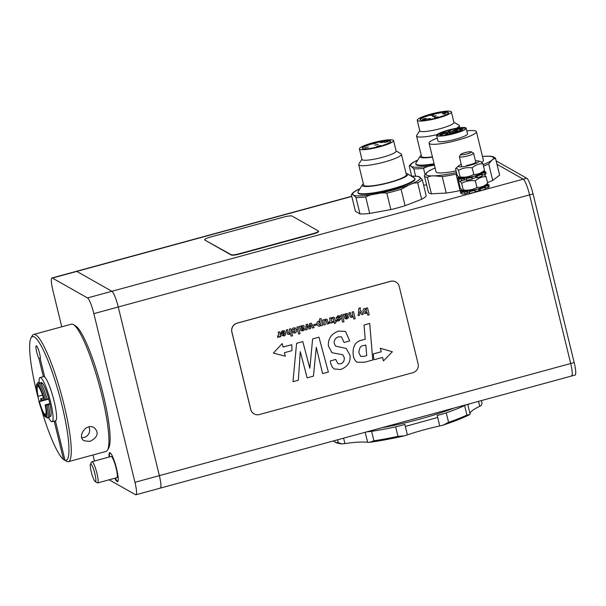 <?xml version="1.0" encoding="UTF-8"?>
<svg xmlns="http://www.w3.org/2000/svg" width="606" height="606" viewBox="0 0 606 606"><rect width="100%" height="100%" fill="white"/><g stroke="black" fill="none" stroke-linecap="round" stroke-linejoin="round"><path stroke-width="0.91" d="M109.11 457.03A15.021 2.477 74.8 0 1 109.678 452.697A15.021 2.477 74.8 0 1 116.026 466.537A15.021 2.477 74.8 0 1 117.579 481.679A15.021 2.477 74.8 0 1 117.14 481.588A15.021 2.477 74.8 0 1 114.89 478.232M109.163 479.793L135.464 494.693A14.65 2.416 -105.2 0 0 135.895 494.776A14.65 2.416 -105.2 0 0 134.964 482.3L93.854 313.65A14.65 2.416 -105.2 0 0 87.499 297.94L52.396 278.056A14.65 2.416 -105.2 0 0 51.972 277.972A14.65 2.416 -105.2 0 0 52.896 290.448L61.759 326.801M93.006 454.97L94.013 459.098A14.65 2.416 -105.2 0 0 94.498 461.007M159.87 488.042A14.65 2.416 -105.2 0 0 160.295 488.125A14.65 2.416 -105.2 0 0 159.363 475.649L118.253 307A14.65 2.416 -105.2 0 0 111.905 291.289L76.795 271.405A14.65 2.416 -105.2 0 0 76.371 271.321L51.972 277.972M88.877 426.844A7.363 7.166 -60.5 0 1 81.893 437.646M41.072 400.558L40.587 398.793L43.003 400.157A17.582 2.901 -105.2 0 0 43.018 400.218M49.79 416.254A17.582 2.901 -105.2 0 0 50.449 416.451A17.582 2.901 -105.2 0 0 48.624 398.725A17.582 2.901 -105.2 0 0 41.2 382.522A17.582 2.901 -105.2 0 0 40.731 383.03M39.072 382.348A22.892 3.78 74.8 0 1 40.064 377.546A22.892 3.78 74.8 0 1 49.73 398.642A22.892 3.78 74.8 0 1 52.108 421.723A22.892 3.78 74.8 0 1 48.616 417.716M43.003 400.157L44.23 399.824M40.587 398.793L43.412 398.021M52.108 421.723L55.593 420.769A22.892 3.78 -105.2 0 0 53.214 397.688A22.892 3.78 -105.2 0 0 43.549 376.591L40.064 377.546M90.9 470.294A9.158 1.515 74.8 0 1 90.445 464.151A9.158 1.515 74.8 0 1 94.521 472.392A9.158 1.515 74.8 0 1 95.195 481.573A9.158 1.515 74.8 0 1 90.9 470.294M95.195 481.573L97.361 482.853A10.991 1.81 -105.2 0 0 97.695 482.921A10.991 1.81 -105.2 0 0 96.559 471.839A10.991 1.81 -105.2 0 0 91.915 461.711A10.991 1.81 -105.2 0 0 91.665 461.946L90.445 464.151M91.915 461.711L111.087 456.485A10.991 1.81 74.8 0 1 115.731 466.612A10.991 1.81 74.8 0 1 116.867 477.695L97.695 482.921M109.55 456.909A14.65 2.416 74.8 0 1 110.125 452.955A14.65 2.416 74.8 0 1 110.368 452.955M118.034 481.103A14.65 2.416 74.8 0 1 117.837 481.225A14.65 2.416 74.8 0 1 115.329 478.111M54.199 421.155L63.547 459.507A64.107 10.582 74.8 0 1 41.14 408.512M65.759 460.78L63.547 459.507M44.723 377.114L40.39 359.358A7.325 1.212 -105.2 0 0 38.981 351.275A7.325 1.212 -105.2 0 0 36.254 345.791A7.325 1.212 -105.2 0 0 36.436 350.783A7.325 1.212 -105.2 0 0 38.928 358.532L43.344 376.652M37.208 394.089A64.107 10.582 74.8 0 1 30.982 338.027A64.107 10.582 74.8 0 1 58.987 393.809A64.107 10.582 74.8 0 1 65.009 460.34L55.381 420.829M39.087 401.248A64.107 10.582 74.8 0 1 37.731 396.142M33.716 334.444L71.364 324.18A65.94 10.885 74.8 0 1 73.364 324.604A65.94 10.885 74.8 0 1 99.202 384.939A65.94 10.885 74.8 0 1 107.557 450.038A65.94 10.885 74.8 0 1 106.042 451.417L68.395 461.681A65.94 10.885 -105.2 0 0 61.554 395.203A65.94 10.885 -105.2 0 0 33.716 334.444A65.94 10.885 -105.2 0 0 32.201 335.822L30.982 338.027M107.557 450.038L108.777 447.834A64.107 10.582 -105.2 0 0 100.657 384.545A64.107 10.582 -105.2 0 0 75.53 325.884L73.364 324.604M65.009 460.34L67.183 461.62A65.94 10.885 -105.2 0 0 68.395 461.681M90.014 441.373L84.484 440.873C76.947 438.221 84.893 422.7 94.112 427.556C99.21 432.654 97.846 437.259 90.014 441.373M38.928 358.532L40.405 358.131M135.895 494.776L160.295 488.125A14.65 2.416 -105.2 0 0 159.363 475.649L118.253 307A14.65 2.416 -105.2 0 0 111.905 291.289L76.795 271.405A14.65 2.416 -105.2 0 0 76.371 271.321L351.738 196.253M87.499 297.94L523.228 179.156L497.011 164.309L523.228 179.156A14.65 2.416 74.8 0 1 529.583 194.874L570.693 363.517A14.65 2.416 74.8 0 1 571.617 376A14.65 2.416 74.8 0 1 571.193 375.917M466.188 154.121A5.492 0.879 166.3 0 1 460.765 154.394A5.492 0.879 166.3 0 1 465.855 152.394A5.492 0.879 166.3 0 1 471.301 151.826A5.492 0.879 166.3 0 1 466.188 154.121M460.765 154.394L459.424 156.53A7.325 1.167 -13.7 0 0 459.371 156.742A7.325 1.167 -13.7 0 0 466.665 156.166A7.325 1.167 -13.7 0 0 473.612 153.273A7.325 1.167 -13.7 0 0 473.468 153.106L471.301 151.826M381.522 427.821A76.932 12.264 -13.7 0 0 417.996 419.579A76.932 12.264 -13.7 0 0 454.333 407.974M496.185 160.916L526.712 178.209A14.65 2.416 74.8 0 1 533.068 193.92L574.177 362.57A14.65 2.416 74.8 0 1 575.109 375.053L571.617 376A14.65 2.416 74.8 0 0 570.693 363.517L529.583 194.874A14.65 2.416 74.8 0 0 523.228 179.156L526.712 178.209M371.599 431.32A76.932 12.264 -13.7 0 0 395.65 426.844L397.96 436.328A76.932 12.264 166.3 0 1 373.917 440.804L371.599 431.32A14.65 2.333 166.3 0 1 366.941 431.798M446.266 412.845A76.932 12.264 -13.7 0 0 464.605 405.603L466.915 415.087A76.932 12.264 166.3 0 1 448.576 422.337L446.266 412.845A14.65 2.333 166.3 0 1 437.168 415.39L439.744 425.935A54.949 8.757 -13.7 0 0 407.391 434.881L404.823 424.336A14.65 2.333 166.3 0 1 395.65 426.844M466.309 404.71A14.65 2.333 166.3 0 1 464.605 405.603M478.513 401.377L479.717 406.3A14.65 2.333 -13.7 0 0 481.315 405.422L482.02 403.172L481.399 400.596M479.717 406.3A54.949 8.757 -13.7 0 0 470.074 413.951L467.726 404.323M439.744 425.935A14.65 2.333 -13.7 0 0 443.13 425.109A75.826 12.09 -13.7 0 0 469.741 414.595A14.65 2.333 -13.7 0 0 470.074 413.951M365.191 432.275L367.63 442.274A14.65 2.333 -13.7 0 0 369.418 442.335A75.826 12.09 -13.7 0 0 404.308 435.85A14.65 2.333 -13.7 0 0 407.391 434.881M367.63 442.274A54.949 8.757 -13.7 0 0 344.928 443.577L343.602 438.153M337.648 439.782L338.39 442.834A76.932 12.264 166.3 0 1 334.058 441.494L335.36 442.266A75.826 12.09 -13.7 0 0 342.17 443.895A14.65 2.333 -13.7 0 0 344.928 443.577M466.915 415.087L469.741 414.595M443.13 425.109L448.576 422.337M397.96 436.328L404.308 435.85M369.418 442.335L373.917 440.804M338.39 442.834L342.17 443.895M334.058 441.494A76.932 12.264 166.3 0 1 333.323 440.956M417.708 160.189A34.8 5.545 -13.7 0 0 411.262 166.4A34.8 5.545 -13.7 0 0 433.835 165.294A34.8 5.545 -13.7 0 0 434.441 165.188L433.835 165.294C430.002 165.65 426.571 166.665 423.541 168.347A36.633 5.84 166.3 0 1 413.822 168.824L411.262 166.4C410.368 165.612 409.701 165.559 409.255 166.233L411.679 176.187M417.761 160.105L417.602 160.173C413.224 162.014 410.459 163.938 409.323 165.938L409.255 166.233M413.822 168.824L415.595 176.111M423.602 185.156A36.633 5.84 -13.7 0 0 426.616 184.891M423.541 168.347L424.98 174.248M422.67 119.215L424.904 119.337L426.23 118.344L422.67 119.215L426.23 118.344M430.465 115.352L432.692 115.481L434.025 114.489L430.465 115.352L434.025 114.489M432.532 116.526L434.767 116.647L436.093 115.655L432.532 116.526L436.093 115.655M442.395 113.837L444.622 113.966L445.948 112.974L442.395 113.837L445.948 112.974M434.6 117.7L436.835 117.822L438.161 116.829L434.6 117.7L438.161 116.829M425.094 120.109A14.65 2.333 166.3 0 1 420.079 119.564A14.65 2.333 166.3 0 1 433.76 113.822A14.65 2.333 166.3 0 1 448.546 112.625A14.65 2.333 166.3 0 1 428.071 119.73L430.434 118.564L427.457 118.943L425.094 120.109M448.546 112.807A14.65 2.333 -13.7 0 0 433.843 114.178A14.65 2.333 -13.7 0 0 420.163 119.73M430.434 118.564L429.26 119.534M417.579 120.655A17.582 2.803 -13.7 0 0 436.403 118.458A17.582 2.803 -13.7 0 0 451.394 111.928A17.582 2.803 -13.7 0 0 433.646 113.367A17.582 2.803 -13.7 0 0 417.231 120.253A17.582 2.803 -13.7 0 0 417.579 120.655M421.215 155.166A23.445 3.734 -13.7 0 0 420.253 156.121L415.974 162.969A29.308 4.674 -13.7 0 0 415.777 163.787A29.308 4.674 -13.7 0 0 416.36 164.453A29.308 4.674 -13.7 0 0 434.093 163.749M434.222 164.271A29.308 4.674 166.3 0 1 416.489 164.976A29.308 4.674 166.3 0 1 415.905 164.317L415.777 163.787M420.253 156.121A23.445 3.734 -13.7 0 0 420.572 157.31A23.445 3.734 -13.7 0 0 432.479 157.113M419.746 130.578L416.701 135.433A21.983 3.5 -13.7 0 0 416.557 136.055L421.526 156.431A21.983 3.5 -13.7 0 0 421.965 156.931A21.983 3.5 -13.7 0 0 432.411 156.848M416.557 136.055A21.983 3.5 -13.7 0 0 416.996 136.547A21.983 3.5 -13.7 0 0 436.979 134.668M456.379 128.283A21.983 3.5 -13.7 0 0 459.265 125.647A21.983 3.5 -13.7 0 0 458.848 125.162L453.909 122.245M417.231 120.253L419.799 130.798A17.582 2.803 -13.7 0 0 420.147 131.191A17.582 2.803 -13.7 0 0 438.979 128.995A17.582 2.803 -13.7 0 0 453.962 122.465L451.394 111.928M439.744 134.933L441.971 135.055L443.304 134.062L439.744 134.933L443.304 134.062M442.191 133.335A10.257 1.636 166.3 0 1 444.137 132.373L440.524 132.835A14.65 2.333 166.3 0 1 456.03 128.434A14.65 2.333 166.3 0 1 465.62 128.343A14.65 2.333 166.3 0 1 451.932 134.077A14.65 2.333 166.3 0 1 437.146 135.282A14.65 2.333 166.3 0 1 438.577 133.797L442.282 133.691L438.661 134.146A14.65 2.333 -13.7 0 0 437.229 135.449M442.282 133.691L448.319 133.07L443.175 135.721M444.137 132.373L444.312 133.078A10.257 1.636 -13.7 0 0 443.213 133.57M447.531 131.07L449.766 131.199L451.091 130.207L447.531 131.07L451.091 130.207M449.925 131.987L444.228 132.722M441.88 132.661A14.65 2.333 -13.7 0 1 457.704 128.525L451.894 131.404M451.675 133.418L453.902 133.54L455.227 132.547L451.675 133.418L455.227 132.547M446.334 135.252L453.477 132.267L460.969 131.313M459.462 129.555L461.696 129.684L463.022 128.692L459.462 129.555L463.022 128.692M465.62 128.525A14.65 2.333 -13.7 0 0 460.689 128.146L454.909 131.01L454.705 131.6L462.219 130.798M463.302 130.298L454.621 131.252M448.349 130.093A15.203 2.424 166.3 0 1 466.15 128.207A15.203 2.424 166.3 0 1 451.955 134.168A15.203 2.424 166.3 0 1 436.608 135.411A15.203 2.424 166.3 0 1 448.349 130.093M456.719 173.528L456.076 174.104A36.633 5.84 166.3 0 1 442.221 176.626L434.532 175.861C431.873 175.649 429.487 176.141 427.382 177.353A36.633 5.84 166.3 0 1 424.42 175.876A36.633 5.84 166.3 0 1 424.389 175.657L427.578 171.922L429.821 170.4M482.452 156.424L489.989 156.212M489.322 156.174C489.512 156.371 492.534 155.704 495.397 158.128A36.633 5.84 166.3 0 1 495.602 158.53A36.633 5.84 166.3 0 1 495.625 158.749C494.254 158.492 493.004 158.984 491.89 160.226L488.701 163.953A36.633 5.84 166.3 0 1 483.49 166.15M495.625 158.749L499.632 175.187A36.633 5.84 -13.7 0 0 499.609 174.967L495.602 158.53M488.701 163.953L492.708 180.399L499.632 175.187M487.497 182.588A36.633 5.84 -13.7 0 0 492.708 180.399M453.015 132.335L453.159 131.373L449.599 132.244L453.159 131.373M449.599 132.244L449.773 132.949L451.038 132.919M457.704 128.525L452.909 131.297M449.637 132.396L444.312 133.078M448.319 133.07L448.114 133.668L444.251 135.585M459.757 128.601A14.65 2.333 -13.7 0 0 457.795 128.873M466.15 128.207L467.521 133.835A15.203 2.424 166.3 0 1 453.326 139.789A15.203 2.424 166.3 0 1 437.979 141.031L436.608 135.411M466.802 130.881A24.361 3.886 166.3 0 1 476.422 131.661A24.361 3.886 166.3 0 1 453.674 141.206A24.361 3.886 166.3 0 1 429.086 143.205A24.361 3.886 166.3 0 1 437.267 138.085M476.422 131.661L483.406 160.302A24.361 3.886 166.3 0 1 481.8 162.287M456.076 170.884A24.361 3.886 166.3 0 1 436.07 171.846L429.086 143.205M424.42 175.876L428.427 192.322A36.633 5.84 -13.7 0 0 431.396 193.791L446.236 193.064A36.633 5.84 -13.7 0 0 460.083 190.542L461.848 190.064M427.382 177.353L431.396 193.791M442.221 176.626L446.236 193.064M456.076 174.104L457.144 178.497M458.56 180.05L457.575 180.285L460.083 190.542M418.155 176.308L422.208 179.421A36.633 5.84 166.3 0 1 417.663 182.838C414.822 182.754 411.966 183.451 409.111 184.921L401.096 189.269A36.633 5.84 166.3 0 1 386.833 193.155C383.272 192.67 379.659 192.935 375.993 193.95C372.16 194.299 368.728 195.321 365.698 197.003A36.633 5.84 166.3 0 1 355.98 197.48L353.419 195.056C352.525 194.268 351.859 194.208 351.412 194.89L351.472 194.587C352.578 192.617 355.336 190.701 359.759 188.83L359.919 188.754M422.208 179.421L426.215 195.867A36.633 5.84 -13.7 0 1 421.678 199.276L417.663 182.838M401.096 189.269L405.103 205.707L421.678 199.276M386.833 193.155L390.84 209.593A36.633 5.84 -13.7 0 0 405.103 205.707M365.698 197.003L369.705 213.441L390.84 209.593M355.98 197.48L359.987 213.918A36.633 5.84 -13.7 0 0 369.705 213.441M384.545 142.493L388.105 141.622M376.758 146.349L380.318 145.485M374.69 145.182L378.25 144.311M364.827 147.864L368.387 147M372.622 144.008L376.182 143.137M385.689 140.728L383.409 142.251L380.432 142.63L385.689 140.728A14.65 2.333 166.3 0 1 390.703 141.274A14.65 2.333 166.3 0 1 377.023 147.016A14.65 2.333 166.3 0 1 362.229 148.212A14.65 2.333 166.3 0 1 382.704 141.107L380.341 142.274M381.606 141.653A14.65 2.333 -13.7 0 0 362.32 148.379M390.703 141.463A14.65 2.333 -13.7 0 0 385.772 141.077M393.203 140.183A17.582 2.803 -13.7 0 0 374.372 142.38A17.582 2.803 -13.7 0 0 359.388 148.909A17.582 2.803 -13.7 0 0 377.129 147.47A17.582 2.803 -13.7 0 0 393.552 140.584A17.582 2.803 -13.7 0 0 393.203 140.183M363.373 183.823A23.445 3.734 -13.7 0 0 362.411 184.777L358.123 191.617A29.308 4.674 -13.7 0 0 357.934 192.443A29.308 4.674 -13.7 0 0 387.507 190.042A29.308 4.674 -13.7 0 0 414.875 178.558A29.308 4.674 -13.7 0 0 414.322 177.922A29.308 4.674 -13.7 0 0 414.292 177.899M414.875 178.558L415.004 179.088A29.308 4.674 166.3 0 1 387.635 190.564A29.308 4.674 166.3 0 1 358.063 192.973L357.934 192.443M362.411 184.777A23.445 3.734 -13.7 0 0 385.916 183.512A23.445 3.734 -13.7 0 0 407.368 173.816A23.445 3.734 -13.7 0 0 407.346 173.801A23.445 3.734 -13.7 0 0 406.081 173.414M361.903 159.226L358.858 164.09A21.983 3.5 -13.7 0 0 358.714 164.711L363.683 185.088A21.983 3.5 -13.7 0 0 385.863 183.285A21.983 3.5 -13.7 0 0 406.391 174.672L401.422 154.295A21.983 3.5 -13.7 0 0 401.005 153.818A21.983 3.5 -13.7 0 0 400.983 153.803M358.714 164.711A21.983 3.5 -13.7 0 0 380.894 162.908A21.983 3.5 -13.7 0 0 401.422 154.295M359.388 148.909L361.956 159.454A17.582 2.803 -13.7 0 0 379.704 158.007A17.582 2.803 -13.7 0 0 396.119 151.121L393.552 140.584M351.412 194.89L355.419 211.327L359.987 213.918M476.68 189.299A10.62 1.697 166.3 0 1 464.764 190.973L462.348 190.329L463.272 189.943C468.196 190.595 472.748 189.769 476.952 187.459C480.884 187.549 484.459 186.163 487.671 183.292L484.58 186.14A10.62 1.697 166.3 0 1 476.68 189.299M484.27 174.725L486.057 176.679C482.126 176.588 478.551 177.975 475.339 180.846C470.415 180.194 465.862 181.027 461.658 183.338C460.318 181.292 459.325 180.739 458.704 181.664L460.318 188.269L462.348 190.329M459.424 180.982L458.704 181.664M476.952 187.459L475.339 180.846M463.272 189.943L461.658 183.338M487.671 183.292L486.057 176.679M467.112 193.109L467.703 192.966L467.279 191.208L466.681 191.352L467.112 193.109L465.12 193.928L464.688 192.17L466.681 191.352M474.846 190.435L475.278 192.185L474.846 190.435A14.65 2.333 166.3 0 1 469.377 191.564L470.233 190.988M469.658 192.731A11.264 1.795 166.3 0 1 467.703 192.966M467.279 191.208A11.264 1.795 -13.7 0 0 470.195 190.829M463.787 191.451L463.189 190.837L463.37 191.579M461.727 193.049L460.742 193.284L460.318 191.526L463.189 190.837M464.688 192.17A14.65 2.333 166.3 0 1 461.507 192.155L464.378 191.238M463.628 190.799A11.264 1.795 -13.7 0 0 464.37 191.193M485.459 185.338A11.264 1.795 -13.7 0 1 485.489 185.398L488.8 184.671A14.65 2.333 166.3 0 1 487.83 185.822L488.254 187.58L485.58 188.042L485.148 186.284L484.603 186.451L484.815 187.33M488.254 187.58A14.65 2.333 166.3 0 0 489.231 186.428L488.8 184.671M482.74 187.39L482.74 187.39A11.264 1.795 -13.7 0 0 484.603 186.451M475.218 191.716L475.619 191.549L475.195 189.792A11.264 1.795 -13.7 0 0 478.573 188.867L479.005 190.625L479.551 190.526L479.126 188.769L480.278 188.943L480.709 190.701A14.65 2.333 166.3 0 0 485.262 189.08L484.838 187.322L482.762 187.481M485.05 188.201L485.58 188.042M461.507 192.155L461.939 193.912A14.65 2.333 166.3 0 0 465.12 193.928M462.105 190.231L461.287 190.375A14.65 2.333 166.3 0 0 460.318 191.526M486.512 184.383L487.61 184.042L487.822 184.906M485.148 186.284L487.83 185.822M469.377 191.564L469.801 193.322A14.65 2.333 166.3 0 0 475.278 192.185M475.195 189.792L474.793 189.958M479.126 188.769L478.573 188.867M484.838 187.322A14.65 2.333 166.3 0 1 480.278 188.943M486.959 183.974A14.65 2.333 166.3 0 1 487.61 184.042M479.005 190.625A11.264 1.795 166.3 0 1 475.619 191.549M480.709 190.701L479.551 190.526M463.946 180.111L464.537 179.959L464.105 178.209L463.514 178.353L463.946 180.111L461.954 180.929L461.522 179.171L463.514 178.353M471.68 177.429L472.104 179.187L471.68 177.429A14.65 2.333 166.3 0 1 466.203 178.565L467.067 177.99M466.491 179.732A11.264 1.795 166.3 0 1 464.537 179.959M464.105 178.209A11.264 1.795 -13.7 0 0 467.021 177.831M460.613 178.452L460.022 177.838L460.204 178.581M457.575 180.285L457.144 178.528L460.022 177.838M461.522 179.171A14.65 2.333 166.3 0 1 458.341 179.156L461.211 178.24M460.454 177.8A11.264 1.795 -13.7 0 0 461.204 178.194M482.293 172.339A11.264 1.795 -13.7 0 1 482.323 172.399L485.633 171.672A14.65 2.333 166.3 0 1 484.664 172.824L485.088 174.581L482.414 175.043L481.982 173.286L481.437 173.452L481.649 174.323L479.596 174.483M485.088 174.581A14.65 2.333 166.3 0 0 486.065 173.43L485.633 171.672M477.536 177.702A14.65 2.333 166.3 0 0 482.096 176.081L481.664 174.323A14.65 2.333 166.3 0 1 477.111 175.945L477.536 177.702L476.384 177.528L475.952 175.77L475.407 175.861L475.831 177.619L476.384 177.528M481.884 175.202L482.414 175.043M479.573 174.384A11.264 1.795 -13.7 0 0 481.437 173.452M458.341 179.156L458.772 180.914A14.65 2.333 166.3 0 0 461.954 180.929M458.939 177.232L458.121 177.376A14.65 2.333 166.3 0 0 457.144 178.528M483.346 171.377L484.436 171.036L484.648 171.907M481.982 173.286L484.664 172.824M466.203 178.565L466.635 180.323A14.65 2.333 166.3 0 0 472.104 179.187M472.051 178.717L472.453 178.55L472.021 176.793L471.619 176.96M472.021 176.793A11.264 1.795 -13.7 0 0 475.407 175.861M475.952 175.77L477.111 175.945M483.785 170.975A14.65 2.333 166.3 0 1 484.436 171.036M475.831 177.619A11.264 1.795 166.3 0 1 472.453 178.55M481.202 173.316A10.62 1.697 166.3 0 1 471.415 176.831A10.62 1.697 166.3 0 1 461.59 177.975L459.181 177.331L460.105 176.944C465.022 177.596 469.582 176.77 473.778 174.46C477.717 174.551 481.293 173.164 484.505 170.294L481.414 173.142A10.62 1.697 166.3 0 1 481.202 173.316M466.431 165.521A7.325 1.167 -13.7 0 0 475.558 162.506M461.242 164.4A10.62 1.697 -13.7 0 0 458.628 165.809A10.62 1.697 -13.7 0 0 465.787 166.211A10.62 1.697 -13.7 0 0 478.467 162.067A10.62 1.697 -13.7 0 0 478.445 160.984A10.62 1.697 -13.7 0 0 475.475 160.931M478.445 160.984L480.861 161.628L482.891 163.681C478.96 163.59 475.384 164.976 472.172 167.847C467.249 167.195 462.689 168.021 458.492 170.331C457.144 168.294 456.159 167.741 455.538 168.657L457.144 175.27L459.181 177.331M458.628 165.809L455.538 168.657M484.505 170.294L482.891 163.681M473.778 174.46L472.172 167.847M460.105 176.944L458.492 170.331M44.397 399.915L45.662 399.755A18.316 3.022 -105.2 0 0 39.004 383.287L38.216 384.636A17.218 2.841 74.8 0 1 44.397 399.915L43.874 399.619A14.65 2.416 74.8 0 0 38.829 387.136L38.216 384.636M45.662 399.755L47.056 399.377A18.316 3.022 74.8 0 0 40.397 382.901L39.004 383.287M42.572 383.454L41.11 383.848M46.17 417.239L47.473 418.026A18.316 3.022 -105.2 0 0 47.51 418.011A18.316 3.022 -105.2 0 0 46.95 405.028L45.677 405.187A17.218 2.841 74.8 0 1 46.17 417.239L45.556 414.746A14.65 2.416 74.8 0 0 45.162 404.891L49.836 403.619M47.541 418.004L48.866 417.64A18.316 3.022 74.8 0 0 48.904 417.632L47.51 418.011M49.927 404.028L48.344 404.649A18.316 3.022 74.8 0 1 48.904 417.632M48.344 404.649L46.95 405.028M49.609 416.299L50.927 415.943L49.609 416.299M37.125 384.015L37.905 382.666A18.316 3.022 -105.2 0 0 37.875 382.674A18.316 3.022 -105.2 0 0 37.451 383.053L36.724 384.378A17.218 2.841 74.8 0 1 37.125 384.015L37.731 386.514A14.65 2.416 74.8 0 0 38.125 396.362L42.511 395.173M38.125 396.362L37.61 396.074A17.218 2.841 74.8 0 1 36.724 384.378M46.42 417.39L45.071 416.617A17.218 2.841 74.8 0 1 38.89 401.339L44.306 399.869M48.73 399.096L39.413 401.634L38.89 401.339M47.01 399.202L48.639 398.756M45.677 405.187L45.162 404.891M38.617 386.272L37.731 386.514M40.549 383.083L41.867 382.719L40.549 383.083M37.905 382.666L39.299 382.28L39.511 383.143M45.071 416.617L44.458 414.125L46.064 413.686M44.458 414.125A14.65 2.416 74.8 0 1 39.413 401.634M204.889 239.802A7.325 1.167 166.3 0 1 204.745 239.635A7.325 1.167 166.3 0 1 210.396 237.075L283.6 217.115A7.325 1.167 166.3 0 1 292.031 216.047L318.362 230.954A7.325 1.167 166.3 0 1 318.506 231.121A7.325 1.167 166.3 0 1 312.855 233.689L239.65 253.641A7.325 1.167 166.3 0 1 231.219 254.709L204.972 240.15A7.325 1.167 166.3 0 1 204.828 239.984L204.745 239.635M318.506 231.121L318.597 231.477A7.325 1.167 166.3 0 1 312.938 234.037L239.741 253.99A7.325 1.167 166.3 0 1 231.303 255.065L204.972 240.15M373.864 359.79L373.304 353.889L373.864 359.79L382.583 357.419L383.439 360.934L392.355 351.753L380.356 348.283L381.212 351.798L373.379 353.927M373.304 353.889L381.212 351.798M381.136 351.753L380.356 348.283M380.28 348.238L392.355 351.753M382.522 357.434L383.439 360.934M283.055 347.018L291.781 344.7L283.07 347.071L282.207 343.557L273.382 353.086L285.297 356.207L284.434 352.692L291.971 350.639L291.781 344.7M282.207 343.557L273.382 353.086M292.501 335.769L291.085 336.156L290.41 333.376L289.176 334.497L287.6 334.224L286.229 329.99L287.645 329.603L288.365 332.542L289.426 333.398L290.1 332.141L289.35 329.141L290.789 328.747L292.501 335.769M289.418 333.391L288.835 333.345L289.426 333.398L290.092 332.141L289.342 329.134L290.789 328.747M287.592 334.217L286.221 329.99L287.645 329.603M291.077 336.148L290.403 333.383M300.046 333.717L298.622 334.111L296.902 327.081L298.334 326.695L300.046 333.717M298.614 334.103L296.902 327.073L298.334 326.695M302.902 327.066L301.515 328.293L302.894 327.058L302.023 326.551L302.902 327.066L302.03 326.558L301.485 327.005L301.515 328.293M300.765 326.028L300.977 326.687L302.25 325.498L303.561 325.558L304.242 326.52L303.583 328.331L301.72 329.126L302.682 329.99L303.151 329.103L304.553 328.725L304.288 330.028L302.902 330.838L301.015 330.679L299.478 326.376L300.765 326.028L299.47 326.376L301.008 330.671M302.674 329.99L302.114 329.922L302.682 329.99L303.144 329.103L304.553 328.725M300.97 326.679L302.243 325.49L303.561 325.558M316.446 325.089L314.052 325.74L313.779 324.642L316.18 323.99L316.446 325.089M314.044 325.733L313.772 324.634L316.18 323.99M319.9 325.164L320.612 323.18L319.907 325.164L318.544 323.846L319.188 321.938L319.862 321.983M319.188 321.938L320.619 323.187L319.18 321.938M321.218 325.687L321.021 324.998L319.733 326.202L318.264 326.066L317.105 324.301C316.726 322.733 317.218 321.657 318.589 321.097L320.104 321.362L319.506 318.915L320.96 318.514L322.619 325.308L321.225 325.687L321.013 325.005M320.953 318.514L319.498 318.907L320.097 321.354L318.589 321.097M318.264 326.066L317.097 324.301C316.718 322.725 317.211 321.657 318.582 321.097M331.921 321.483L332.285 322.695L330.952 323.059L330.687 322.127L329.263 323.528L328.952 322.24L330.187 320.597L329.596 318.173L331.02 317.779L331.921 321.483M331.012 317.779L329.596 318.173M329.255 323.521L328.944 322.233L330.179 320.589L329.588 318.165M330.952 323.059L330.687 322.134M338.951 317.135L337.974 316.688L337.368 317.468L340.102 318.036L340.686 318.87L338.928 320.983L337.375 320.892L336.724 320.036L338.027 319.68L338.868 320.082L339.428 319.415L336.625 318.839L336.057 318.059L337.883 315.756L339.701 315.9L340.292 316.771L338.951 317.135L337.974 316.688L338.951 317.135M339.633 315.87L337.875 315.749L336.057 318.059M339.428 319.415L338.633 319.074L339.428 319.415L338.868 320.082L338.027 319.68L338.86 320.074M338.171 317.839L340.102 318.036M336.625 318.839L336.05 318.052M337.368 320.892L336.716 320.036L338.019 319.68M355.199 318.68L353.783 319.067L353.109 316.287L351.881 317.408L350.298 317.135L348.927 312.901L350.344 312.514L351.063 315.453L352.124 316.302L352.798 315.052L352.056 312.045L353.487 311.658L355.199 318.68M351.541 316.256L352.124 316.302L352.79 315.044L352.048 312.045L353.487 311.658M350.298 317.127L348.92 312.893L350.344 312.514M353.775 319.059L353.101 316.294M351.533 316.256L352.124 316.302M322.604 373.629L316.279 347.329L313.453 376.121L307.136 377.849L300.303 351.677L298.319 380.25L292.978 381.704L296.592 343.307L302.803 341.617L309.848 368.296L312.628 338.936L318.976 337.209L328.369 372.061L322.597 373.622L316.279 347.344M318.968 337.201L312.62 338.936L309.84 368.274M292.971 381.704L296.592 343.307L302.803 341.617M307.128 377.841L300.303 351.7M363.608 345.64L365.842 345.034L366.721 355.586L363.918 356.351L360.653 356.396L358.873 352.647C359.328 347.738 360.903 345.405 363.608 345.64M360.653 356.396L363.911 356.351L366.721 355.586L365.835 345.034M372.751 360.017L364.691 362.214L357.093 362.244L355.313 360.684L353.654 357.434L353.124 354.275C352.828 349.813 353.677 346.261 355.654 343.625C357.775 341.557 359.691 340.436 361.403 340.284L365.213 339.246L364.039 325.013L369.721 323.468L372.751 360.017M357.093 362.244L355.305 360.676L353.646 357.434L353.116 354.268C352.821 349.806 353.669 346.261 355.646 343.625L355.654 343.625C357.767 341.549 359.684 340.436 361.396 340.284L365.206 339.246L364.032 325.013L369.721 323.468M344.011 342.473L341.542 336.898L338.686 336.8C335.55 337.815 334.05 339.966 334.179 343.261L335.565 346.132L346.238 348.42L350.01 355.336C350.776 362.062 347.655 366.781 340.633 369.493L334.33 369.001L332.406 367.319L330.755 363.736L330.368 360.926L335.739 359.464L337.996 363.759L340.428 363.895C343.147 363.024 344.45 360.979 344.329 357.752L342.784 354.775L331.944 352.692L328.407 346.034C327.907 338.762 331.293 333.777 338.549 331.088L345.518 331.444L349.715 340.92L344.011 342.473L341.542 336.898M331.944 352.692L328.399 346.034C327.907 338.754 331.285 333.77 338.542 331.088L345.511 331.444M337.989 363.751L340.42 363.895C343.14 363.024 344.443 360.971 344.322 357.745L344.329 357.752M344.322 357.745L342.776 354.775M335.732 359.456L330.368 360.926M334.33 369.001L332.399 367.312L330.747 363.736L330.361 360.926M335.565 346.132L346.238 348.42M366.062 312.507L365.418 312.469L366.062 312.507L364.607 311.113L365.229 309.355L365.986 309.446L366.751 310.704L366.069 312.507L366.744 310.704L365.986 309.446M369.221 314.847L367.797 315.234L367.138 312.544L365.918 313.582L364.395 313.4L363.161 311.56C362.933 309.764 363.411 308.757 364.592 308.53L366.251 308.909L366.138 308.212L367.509 307.833L369.221 314.847M365.918 308.643L366.251 308.909L366.13 308.204L367.509 307.833M367.789 315.226L367.138 312.552M364.395 313.4L363.153 311.56C362.926 309.764 363.403 308.749 364.585 308.522L366.244 308.909M361.706 314.65L359.812 311.537L359.555 315.241L358.131 315.628L358.919 308.189L360.35 307.795L360.184 309.81L363.259 314.234L361.714 314.65L359.812 311.545M358.131 315.628L358.911 308.181L360.35 307.795M345.458 316.309L345.435 315.022L345.973 314.575L346.844 315.082L345.458 316.309L346.837 315.082L345.965 314.575M345.973 314.575L346.837 315.082M344.708 314.052L344.928 314.703L346.193 313.522L347.503 313.575L348.192 314.537L347.526 316.347L345.662 317.143L346.624 318.014L347.094 317.127L348.495 316.749L348.23 318.052L346.852 318.854L344.958 318.695L343.428 314.4L344.708 314.052L343.42 314.393L344.95 318.695M346.617 318.006L346.056 317.945L346.624 318.014L347.086 317.127L348.495 316.749M347.496 313.575L346.185 313.514L344.92 314.703M343.988 321.741L342.564 322.127L340.852 315.105L342.276 314.711L343.988 321.741M342.269 314.711L340.845 315.097L342.564 322.127M332.156 318.551L331.921 317.605L334.209 317.196L335.413 320.771L336.345 320.513L336.58 321.468L335.641 321.725L335.883 322.687L334.595 323.596L334.232 322.112L333.073 322.422L332.838 321.475L333.997 321.157L333.459 318.938L332.156 318.551L331.929 317.605L334.201 317.196M333.459 318.938L332.633 318.392L333.459 318.938L333.997 321.157L332.83 321.468L333.073 322.422M334.588 323.596L334.224 322.112M336.338 320.513L335.413 320.763M327.058 324.096L326.354 321.172L325.324 320.301L324.778 322.081L325.384 324.558L323.922 324.952L322.657 320.059L324.043 319.68L324.255 320.324L325.498 319.15L327.126 319.415L328.513 323.702L327.066 324.096L326.346 321.165L325.316 320.294L325.899 320.332M326.952 319.294L325.49 319.15L324.248 320.316M323.915 324.952L322.65 320.059L324.043 319.68M312.529 328.058L310.726 324.596L310.605 328.588L309.03 329.013L307.106 325.589L307.053 329.55L305.636 329.937L306.106 324.574L307.659 324.149L309.545 327.513L309.689 323.596L311.257 323.172L314.044 327.649L312.537 328.058L310.726 324.611M309.537 327.498L309.681 323.596L311.257 323.172M307.651 324.142L306.106 324.574M305.636 329.937L306.098 324.566M309.022 329.013L307.106 325.596M293.849 331.293L294.69 332.027L295.069 330.255L294.342 328.853L293.493 329.914L292.084 330.3L292.357 328.679L293.637 327.838L295.455 328.035L296.546 329.8C296.584 331.891 296.031 332.952 294.887 332.974L293.274 332.83L292.448 331.679L293.849 331.293L292.44 331.671L293.274 332.83M294.683 332.02L295.061 330.255L294.334 328.846M295.327 327.96L293.63 327.838L292.35 328.672L292.084 330.3M283.813 335.012L283.222 334.959L283.813 335.012L284.464 333.664L283.82 335.012L282.707 334.148L284.472 333.664M281.752 335.353L281.025 333.633L284.29 332.747L282.987 331.709L282.305 332.611L281.002 332.967L281.207 331.777L282.775 330.732L284.631 330.884L285.729 332.626L285.29 335.232L284.017 336.004L281.76 335.36L281.032 333.641L284.297 332.747L282.979 331.702M283.691 331.755L282.987 331.709M284.547 330.831L282.767 330.732L281.207 331.777M280.995 332.967L281.199 331.77M280.48 335.512L280.843 336.716L279.51 337.08L279.245 336.148L277.821 337.55L277.51 336.262L278.745 334.618L278.154 332.194L279.578 331.808L280.48 335.512M277.813 337.55L277.503 336.254L278.737 334.61L278.146 332.186L279.578 331.808M279.502 337.072L279.245 336.163M259.451 414.527L412.83 372.713A7.325 7.128 119.5 0 0 418.087 363.789L399.24 286.494A7.325 7.128 119.5 0 0 390.559 281.366L237.181 323.172A7.325 7.128 119.5 0 0 231.924 332.103L250.763 409.398A7.325 7.128 119.5 0 0 259.451 414.527M254.088 413.853A7.325 7.128 -60.5 0 1 254.058 413.83A7.325 7.128 -60.5 0 1 250.695 409.361L231.848 332.058A7.325 7.128 -60.5 0 1 237.113 323.134L390.484 281.32A7.325 7.128 -60.5 0 1 395.847 281.995M351.783 196.442L52.396 278.056M134.964 482.3L574.177 362.57M93.854 313.65L533.068 193.92M435.131 167.998A34.8 5.545 -13.7 0 0 427.578 171.922A34.8 5.545 -13.7 0 0 434.532 175.861A34.8 5.545 -13.7 0 0 456.477 172.528M483.126 164.65A34.8 5.545 -13.7 0 0 491.89 160.226A34.8 5.545 -13.7 0 0 484.936 156.287A34.8 5.545 -13.7 0 0 482.467 156.454M359.866 188.845A34.8 5.545 -13.7 0 0 353.419 195.056A34.8 5.545 -13.7 0 0 375.993 193.95A34.8 5.545 -13.7 0 0 409.111 184.921A34.8 5.545 -13.7 0 0 419.647 177.005A34.8 5.545 -13.7 0 0 411.504 176.255M160.295 488.125L571.617 376M476.058 163.309L473.612 153.273M461.825 166.779L459.371 156.742M459.78 127.768L459.265 125.647M429.578 170.528L435.116 167.945M411.413 176.202L418.185 176.316M407.368 173.816L414.322 177.922M396.066 150.902L401.005 153.818M39.269 382.295L37.875 382.674M469.362 403.876L467.847 404.831M437.668 417.436L405.338 426.45"/></g></svg>
